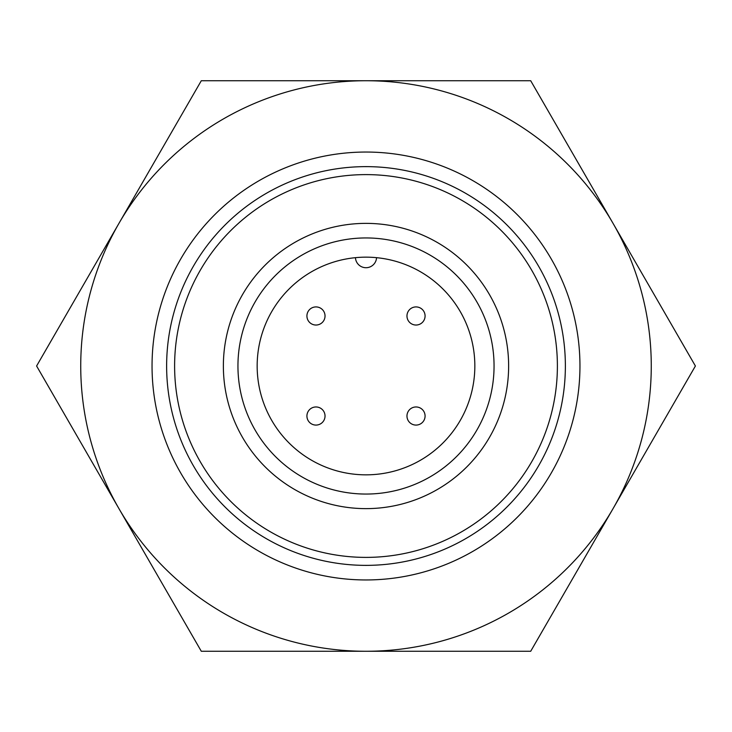 <?xml version="1.0" encoding="UTF-8"?>
<svg xmlns="http://www.w3.org/2000/svg" width="732" height="732" viewBox="0 0 732 732"><rect width="100%" height="100%" fill="white"/><g stroke="black" fill="none" stroke-linecap="round" stroke-linejoin="round"><path stroke-width="1.1" d="M309.572 422.428A9.059 9.059 0 0 1 309.572 409.618A9.059 9.059 0 0 1 322.382 409.618A9.059 9.059 0 0 1 322.382 422.428A9.059 9.059 0 0 1 309.572 422.428M422.428 422.428A9.059 9.059 0 0 1 409.618 422.428A9.059 9.059 0 0 1 409.618 409.618A9.059 9.059 0 0 1 422.428 409.618A9.059 9.059 0 0 1 422.428 422.428M422.428 309.572A9.059 9.059 0 0 1 422.428 322.382A9.059 9.059 0 0 1 409.618 322.382A9.059 9.059 0 0 1 409.618 309.572A9.059 9.059 0 0 1 422.428 309.572M309.572 309.572A9.059 9.059 0 0 1 322.382 309.572A9.059 9.059 0 0 1 322.382 322.382A9.059 9.059 0 0 1 309.572 322.382A9.059 9.059 0 0 1 309.572 309.572M376.55 257.673A10.568 10.568 0 0 1 366 267.72A10.568 10.568 0 0 1 355.45 257.673M257.161 366A108.839 108.839 0 0 1 366 257.161A108.839 108.839 0 0 1 474.839 366A108.839 108.839 0 0 1 366 474.839A108.839 108.839 0 0 1 257.161 366M237.946 366A128.054 128.054 0 0 1 366 237.946A128.054 128.054 0 0 1 494.054 366A128.054 128.054 0 0 1 366 494.054A128.054 128.054 0 0 1 237.946 366M508.63 366A142.63 142.63 0 0 1 366 508.63A142.63 142.63 0 0 1 223.37 366A142.63 142.63 0 0 1 366 223.37A142.63 142.63 0 0 1 508.63 366M174.609 366A191.391 191.391 0 0 1 366 174.609A191.391 191.391 0 0 1 557.391 366A191.391 191.391 0 0 1 366 557.391A191.391 191.391 0 0 1 174.609 366M166.631 366A199.369 199.369 0 0 1 366 166.631A199.369 199.369 0 0 1 565.369 366A199.369 199.369 0 0 1 366 565.369A199.369 199.369 0 0 1 166.631 366M152.046 366A213.954 213.954 0 0 1 366 152.046A213.954 213.954 0 0 1 579.954 366A213.954 213.954 0 0 1 366 579.954A213.954 213.954 0 0 1 152.046 366M613.05 223.37L695.4 366L613.05 508.63A285.27 285.27 0 0 0 366 80.73L530.7 80.73L613.05 223.37M613.05 508.63L530.7 651.27L366 651.27A285.27 285.27 0 0 0 613.05 508.63M366 80.73A285.27 285.27 0 0 0 118.95 508.63A285.27 285.27 0 0 0 366 651.27L201.3 651.27L36.6 366L201.3 80.73L366 80.73"/></g></svg>
